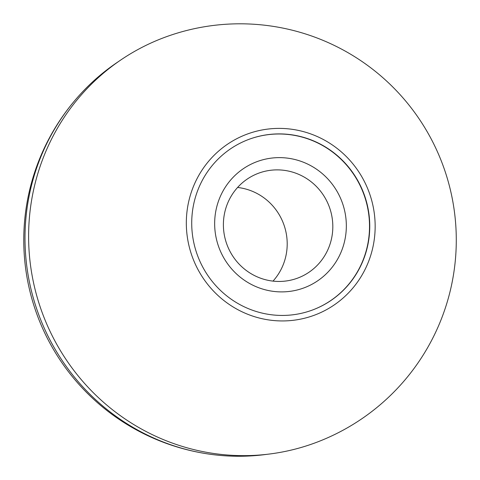 <?xml version="1.0" encoding="UTF-8"?>
<svg xmlns="http://www.w3.org/2000/svg" width="480" height="480" viewBox="0 0 480 480"><rect width="100%" height="100%" fill="white"/><g stroke="black" fill="none" stroke-linecap="round" stroke-linejoin="round"><path stroke-width="0.72" d="M195.984 250.944A91.056 88.722 -110.7 0 1 248.532 139.5A91.056 88.722 -110.7 0 1 363.726 193.29A91.056 88.722 -110.7 0 1 312.948 309.84A91.056 88.722 -110.7 0 1 195.984 250.944M248.412 139.542A91.056 88.722 -110.7 0 1 365.25 198.486A91.056 88.722 -110.7 0 1 312.828 309.888M267.09 454.308A215.07 209.556 -110.7 0 1 213.282 454.668A215.07 209.556 -110.7 0 1 35.07 303.93A215.07 209.556 -110.7 0 1 77.982 96.852A215.07 209.556 -110.7 0 1 118.566 61.512M237.594 187.464A55.968 54.534 -110.7 0 1 284.58 226.764A55.968 54.534 -110.7 0 1 273.006 281.112M330.198 209.514A55.968 54.534 -110.7 0 1 297.9 278.016A55.968 54.534 -110.7 0 1 226.014 241.812A55.968 54.534 -110.7 0 1 258.312 173.316A55.968 54.534 -110.7 0 1 330.198 209.514M343.182 205.326A67.35 65.622 -110.7 0 1 266.598 290.13A67.35 65.622 -110.7 0 1 231.714 178.824A67.35 65.622 -110.7 0 1 343.182 205.326M370.632 196.8A96.582 94.104 69.3 0 0 210.78 158.796A96.582 94.104 69.3 0 0 260.802 318.408A96.582 94.104 69.3 0 0 370.632 196.8M163.536 37.782A216.264 210.72 69.3 0 0 38.736 302.466A216.264 210.72 69.3 0 0 316.512 442.35A216.264 216.264 0 0 0 446.388 175.392A216.264 216.264 0 0 0 163.536 37.782M77.982 96.852A216.264 216.264 0 0 0 213.282 454.668"/></g></svg>
